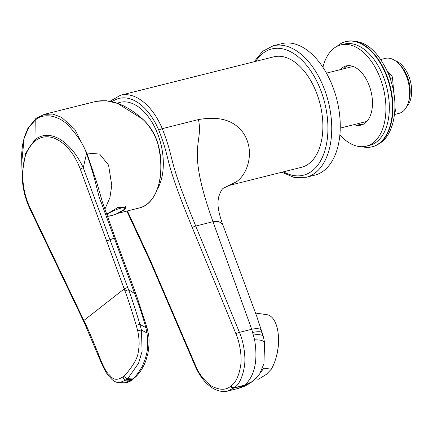 <?xml version="1.0" encoding="UTF-8"?>
<svg xmlns="http://www.w3.org/2000/svg" width="433" height="433" viewBox="0 0 433 433"><rect width="100%" height="100%" fill="white"/><g stroke="black" fill="none" stroke-linecap="round" stroke-linejoin="round"><path stroke-width="0.65" d="M231.265 385.722A2.712 2.122 -128 0 0 234.421 387.632L244.569 385.24L238.448 388.374L243.736 386.501C245.219 386.079 248.288 384.304 252.937 381.175L244.975 385.132L234.421 387.632C239.249 384.369 242.599 377.175 244.472 366.053C246.085 354.849 242.761 339.64 239.444 332.355L195.743 226.037C165.39 152.264 176.247 164.697 162.272 128.644L198.455 119.578C212.917 117.034 224.467 118.344 233.095 123.508C240.878 128.265 245.912 135.058 248.196 143.886C252.033 157.655 246.675 174.569 236.624 181.654L223.542 188.166L229.301 185.394L301.438 167.317A56.95 33.471 75.9 0 0 309.194 163.468A56.95 33.471 -104.1 0 0 318.028 96.965A56.95 33.471 -104.1 0 0 273.748 56.837L120.515 95.244A56.95 33.471 75.9 0 1 162.272 128.644A2.712 0.552 157.2 0 0 158.814 130.219C172.253 164.881 161.904 153.775 192.268 227.574L235.969 333.897C239.086 340.722 242.199 354.984 240.688 365.484C238.929 375.914 235.79 382.658 231.265 385.722L230.708 386.155C226.096 390.344 219.645 390.285 211.358 385.982C204.062 380.51 198.79 373.69 195.543 365.522L150.348 260.374L127.399 210.936M234.139 387.854L227.942 391.004L238.258 388.417M230.708 386.155A2.712 2.122 -128 0 0 233.863 388.071L244.293 385.457L244.851 385.018C254.761 375.784 258.019 360.727 254.62 339.862L251.697 329.28L213.009 221.707L218.768 221.599L222.557 224.045C216.733 207.629 217.75 201.48 218.741 196.734C220.511 191.581 222.113 188.723 223.542 188.166L223.525 188.176M198.455 119.578C203.662 144.822 185.557 145.396 213.009 221.707L195.743 226.037A2.712 0.525 157.7 0 0 192.268 227.574M229.301 185.394L236.624 181.654M235.969 333.897A2.712 0.525 157.7 0 1 239.444 332.355L251.697 329.28C256.076 328.338 259.232 328.479 261.159 329.702L256.758 316.382L222.557 224.045M252.921 381.192L259.703 373.933L263.93 363.72L264.601 342.438L263.177 336.062L261.159 329.702M253.494 335.028L256.098 334.666C259.778 334.498 262.144 334.963 263.177 336.062M252.742 332.414C257.922 331.402 261.067 331.499 262.176 332.701M264.601 342.438C263.47 340.576 260.141 339.721 254.62 339.862M395.372 60.809A25.087 14.744 75.9 0 1 410.43 81.285A25.087 14.744 75.9 0 1 406.814 106.448M380.742 59.516L385.197 58.395A28.34 16.654 75.9 0 1 399.085 64.052L400.839 65.919A25.087 14.744 75.9 0 1 409.217 99.363L408.557 101.836A28.34 16.654 75.9 0 1 402.836 111.46A28.34 16.654 75.9 0 1 398.977 113.376L394.523 114.491M399.085 64.052A28.34 16.654 75.9 0 1 408.557 101.836M260.606 372.488A32.54 15.696 98.1 0 0 263.61 368.115L271.318 369.214A32.54 15.696 -81.9 0 0 275.756 358.703L276.054 357.718A29.152 14.062 -81.9 0 0 278.533 340.36L278.522 339.331A32.54 15.696 -81.9 0 0 266.917 314.688L255.53 313.059M271.318 369.214L266.3 374.399L258.571 379.189A32.54 15.696 98.1 0 1 257.722 379.119L255.616 378.815M275.756 358.703A32.54 15.696 -81.9 0 0 278.522 339.331M255.659 378.772L258.571 379.189M281.894 172.215L294.115 177.438L306.201 177.303L314.715 175.17A67.797 39.847 -104.1 0 0 331.462 83.412A67.797 39.847 75.9 0 0 281.748 43.646L273.234 45.779L262.512 51.365L254.203 61.735M157.45 188.983A50.168 29.487 75.9 0 0 156.822 131.778A50.168 29.487 -104.1 0 0 119.394 102.529L117.213 103.206M339.862 134.874A52.204 30.683 -104.1 0 0 366.258 146.175L369.663 145.326A52.204 30.683 -104.1 0 0 382.555 74.671A52.204 30.683 -104.1 0 0 344.278 44.052L340.874 44.902A52.204 30.683 -104.1 0 0 322.926 67.321M343.64 68.815A30.51 17.932 75.9 0 1 347.888 65.664M362.648 124.563A30.51 17.932 75.9 0 1 357.42 123.789M366.258 146.175A52.204 30.683 -104.1 0 0 379.151 75.526A52.204 30.683 -104.1 0 0 340.874 44.902M340.235 69.664A30.51 17.932 75.9 0 1 346.146 65.946A30.51 17.932 75.9 0 1 368.515 83.845A30.51 17.932 75.9 0 1 360.981 125.132A30.51 17.932 75.9 0 1 354.015 124.644M337.036 46.342A54.239 31.874 75.9 0 1 345.702 41.595A54.239 31.874 75.9 0 1 385.467 73.41A54.239 31.874 -104.1 0 1 372.071 146.814L372.499 146.711A54.239 31.874 -104.1 0 0 385.895 73.307A54.239 31.874 -104.1 0 0 346.124 41.492C366.713 38.315 378.902 53.562 388.233 73.28C395.416 91.233 396.839 108.288 392.504 124.45C389.18 134.506 384.569 142.885 372.499 146.711M362.194 146.717A54.239 31.874 -104.1 0 0 372.071 146.814M359.753 124.423A31.522 18.527 75.9 0 1 357.902 123.67M344.121 68.69A31.522 18.527 75.9 0 1 345.399 67.158M387.14 70.79L391.021 74.779A5.423 3.085 135.8 0 0 388.639 74.259M390.458 79.179A5.423 3.188 -104.1 0 0 388.888 74.882M117.457 213.431L139.372 207.937A56.95 33.471 -104.1 0 0 147.133 204.084A56.95 33.471 -104.1 0 0 158.592 147.09C156.816 136.639 148.189 123.492 141.943 118.669L117.592 103.411L106.117 100.71L96.072 101.371L44.312 114.344L35.928 118.501L27.864 128.39L24.329 137.034L22.467 145.336L21.65 153.888L21.742 162.391L24.183 138.03L28.751 127.556L35.235 120.125C44.318 112.017 59.197 116.19 67.981 125.067C77.583 135.442 83.71 144.801 86.367 153.13L86.53 153.526C96.803 182.482 97.539 194.807 101.371 202.888L135.529 296.037C139.854 307.576 143.285 318.12 145.818 327.667L146.939 332.955C149.093 348.938 146.56 356.018 142.305 366.296C137.829 373.868 134.582 378.079 132.563 378.929L130.923 380.212L124.482 382.81L119.227 382.696M21.742 162.386L22.132 174.25L25.515 153.439L34.938 139.626C43.035 133.608 52.03 133.921 61.924 140.563C70.335 146.403 77.458 155.474 83.293 167.782L128.536 289.726C131.02 296.026 134.815 307.56 139.919 324.339L141.45 330.038L142.1 351.374L138.587 363.211L127.692 378.702L125.889 380.114L119.324 382.702C116.591 382.555 114.155 381.489 112.023 379.503L109.305 376.688C106.734 374.058 103.774 368.748 100.418 360.759A2.712 0.958 -20.6 0 1 100.716 360.04L98.756 354.871C92.413 339.18 87.769 328.398 84.825 322.531L30.202 208.192C24.324 195.597 21.915 182.331 22.981 168.383C24.096 155.848 28.161 146.679 35.17 140.887C43.105 135.015 51.814 135.421 61.291 142.1C69.41 148.043 75.732 157.017 80.262 169.027L125.002 291.1C127.481 297.395 131.248 308.859 136.308 325.497L137.764 331.056C139.377 339.342 139.578 345.853 138.349 350.584C138.381 356.743 133.878 365.024 124.845 375.427L123.059 376.824C113.527 382.891 111.211 376.05 108.418 374.004C106.274 371.904 103.709 367.249 100.716 360.04M44.312 114.344L52.815 114.074L61.546 117.311L74.768 129.261L86.844 153.028L96.803 182.602L102.621 202.747A2.712 0.341 160.6 0 0 101.371 202.888M106.67 214.238L117.706 207.613L125.976 207.196L124.574 209.74L120.25 212.056M96.072 101.371L96.066 101.371C110.632 98.735 125.976 104.477 142.105 118.599L141.943 118.669M104.889 209.199L109.917 197.605L111.774 185.416L108.559 165.092L99.639 154.067L86.844 153.028A2.712 0.417 162.5 0 0 86.367 153.13M125.478 206.633A11.388 2.327 -22.8 0 1 125.299 206.958M158.814 130.219A54.239 31.874 -104.1 0 0 112.158 101.695M195.18 366.064A2.712 0.585 -23.3 0 1 195.543 365.522M227.942 391.004C225.939 391.735 220.153 392.071 214.514 389.159C206.573 384.953 200.127 377.257 195.18 366.058L149.986 260.91A2.712 0.585 -23.3 0 1 150.348 260.374M306.201 177.303A67.797 39.847 -104.1 0 0 322.948 85.55A67.797 39.847 -104.1 0 0 273.234 45.779M283.474 171.82A65.085 38.25 -104.1 0 0 322.85 156.226A65.085 38.25 -104.1 0 0 319.489 87.12A65.085 38.25 -104.1 0 0 255.784 61.34M391.021 74.779A5.423 5.423 0 0 1 392.536 78.097A5.423 1.164 175.1 0 1 390.469 79.207M394.988 106.686L395.28 110.096A5.423 1.164 175.1 0 1 394.864 110.599M35.917 118.507A2.712 2.122 52 0 0 35.235 120.125L34.938 139.626A2.712 2.122 52 0 0 35.17 140.887M100.418 360.759L84.505 323.159L29.882 208.825A2.712 0.714 -25.5 0 1 30.202 208.192M86.973 153.406A2.712 0.357 160.7 0 0 86.53 153.526L83.293 167.782A2.712 0.39 159.9 0 0 80.262 169.027M102.621 202.747L115.254 237.998A2.712 0.401 159.7 0 0 114.112 238.08L110.09 239.774A2.712 0.401 159.7 0 0 106.556 241.165M115.254 237.998L135.718 293.379A2.712 0.401 159.7 0 0 134.576 293.46L128.536 289.726A2.712 0.411 160.1 0 0 125.002 291.1M135.718 293.379L136.671 295.961A2.712 0.401 159.7 0 0 135.529 296.037M136.671 295.961L147.036 327.83A2.712 0.579 165.2 0 0 145.818 327.667L139.919 324.339A2.712 0.547 164.2 0 0 136.308 325.497M147.036 327.83L148.205 333.064A2.712 0.401 169.6 0 0 146.939 332.955L141.45 330.038A2.712 0.525 166.4 0 0 137.764 331.056M148.205 333.064C149.401 337.496 149.336 344.143 148.01 353.003L145.981 360.343L144.465 364.131C142.089 369.273 139.242 373.441 135.93 376.64L133.754 378.561A2.712 2.122 -128.1 0 1 132.563 378.929L127.692 378.702A2.712 2.116 -128.4 0 1 124.845 375.427M133.683 378.61A2.712 2.122 -128 0 1 133.618 378.664A2.712 2.122 -128 0 1 132.428 379.032L127.546 378.821A2.712 2.122 -128 0 1 124.704 375.535M133.754 378.561L132.244 379.741A2.712 2.122 -128 0 1 131.053 380.109L126.035 380.001A2.712 2.122 -128 0 1 123.194 376.715M132.173 379.795A2.712 2.127 -127.9 0 1 132.108 379.844A2.712 2.127 -127.9 0 1 130.923 380.212L125.889 380.114A2.712 2.133 -127.6 0 1 123.059 376.824M62.238 276.216A2.712 0.709 -25.4 0 1 62.558 275.583M83.537 321.107A2.712 0.709 -25.4 0 1 83.856 320.474L124.201 288.914A2.712 0.401 159.7 0 1 127.73 287.517M84.505 323.164A2.712 0.72 -25 0 1 84.825 322.531M98.443 355.542A2.712 0.855 -20.8 0 1 98.756 354.871M131.74 379.573L126.788 379.411M107.373 216.213A9.78 2.003 157.2 0 0 115.01 214.443A9.78 2.003 157.2 0 0 123.329 210.108A9.78 2.003 -22.8 0 0 120.45 208.278A9.78 2.003 -22.8 0 0 107.979 213.956A9.78 2.003 157.2 0 0 106.924 214.952M120.515 95.244L110.02 101.235M149.986 260.91L126.82 211.082M340.235 128.098L366.897 121.413M326.455 73.123L353.117 66.438M345.702 41.595L346.124 41.492M392.536 78.097L393.738 92.099M394.669 113.094A5.423 5.423 0 0 0 395.28 110.096M29.882 208.825C24.784 197.762 22.197 186.239 22.132 174.25M142.105 118.599C150.608 126.225 156.178 135.702 158.808 147.025C165.585 175.652 156.605 204.295 139.372 207.937M132.244 379.741L132.108 379.844C130.306 381.592 127.762 382.583 124.482 382.81M107.4 216.289L111.925 215.493L116.396 213.891L123.47 210.021C125.483 208.121 125.981 206.85 124.953 206.2"/></g></svg>
